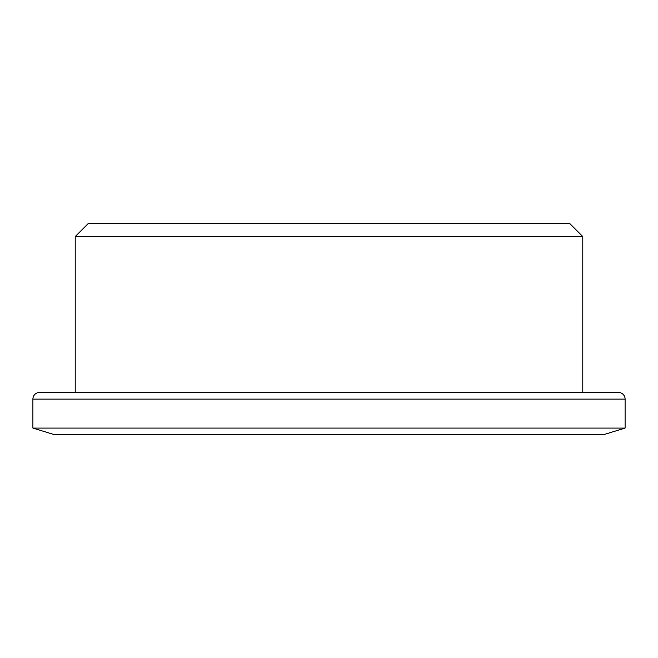 <?xml version="1.0" encoding="UTF-8"?>
<svg xmlns="http://www.w3.org/2000/svg" width="658" height="658" viewBox="0 0 658 658"><rect width="100%" height="100%" fill="white"/><g stroke="black" fill="none" stroke-linecap="round" stroke-linejoin="round"><path stroke-width="0.99" d="M75.201 236.576L75.201 392.448L582.799 392.448L582.799 236.576L75.201 236.576L88.526 223.251L569.474 223.251L582.799 236.576M32.9 428.087L54.688 434.749L603.312 434.749L625.1 428.087L625.1 399.11A6.662 6.662 0 0 0 618.438 392.448L39.562 392.448A6.662 6.662 0 0 0 32.9 399.11L32.9 428.087L625.1 428.087M625.1 399.11L32.9 399.11"/></g></svg>

